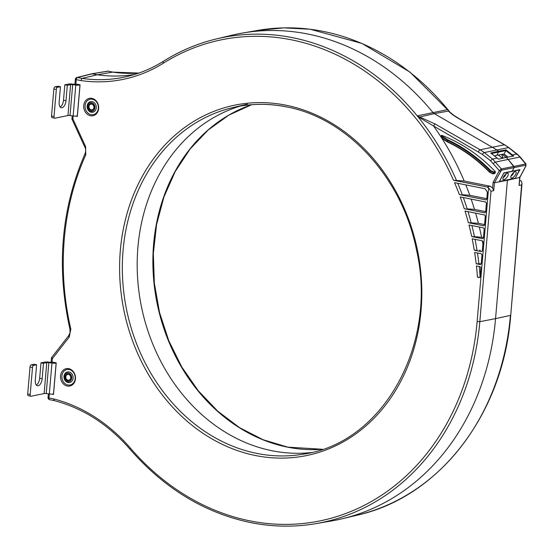 <?xml version="1.0" encoding="UTF-8"?>
<svg xmlns="http://www.w3.org/2000/svg" width="554" height="554" viewBox="0 0 554 554"><rect width="100%" height="100%" fill="white"/><g stroke="black" fill="none" stroke-linecap="round" stroke-linejoin="round"><path stroke-width="0.83" d="M77.387 115.938L77.311 115.952A3.94 0.72 -175.1 0 1 73.149 115.925L70.039 115.537A1.974 0.36 4.9 0 0 67.955 115.523L54.908 118.21A1.974 1.018 101.3 0 1 54.687 118.21L52.201 117.718A1.974 1.018 -78.7 0 1 51.536 116.001L53.856 88.972A1.974 1.018 -78.7 0 1 55.075 86.819L57.969 86.223L60.455 86.722L57.561 87.317A1.974 1.018 101.3 0 0 56.335 89.464L54.022 116.499A1.974 1.018 101.3 0 0 54.687 118.21M60.455 86.722L59.133 102.165A6.406 3.296 -78.7 0 0 61.307 107.746A6.406 3.296 -78.7 0 0 65.988 100.759L67.311 85.309L64.825 84.817L68.488 84.063A3.94 0.72 4.9 0 1 72.65 84.09L75.766 84.471A1.974 0.36 -175.1 0 0 77.844 84.485L78.162 84.423M80.032 85.046L79.963 85.06A3.94 0.72 4.9 0 1 75.801 85.032L72.893 118.937L72.221 118.999M67.311 85.309L70.607 84.637A1.974 0.36 -175.1 0 1 72.685 84.651L75.801 85.032M64.825 84.817L63.502 100.26A6.406 3.296 101.3 0 1 60.157 107.012M53.551 393.963L53.475 393.984A3.94 0.72 -175.1 0 1 49.313 393.956L46.204 393.569A1.974 0.36 4.9 0 0 44.119 393.555L31.072 396.242A1.974 1.018 101.3 0 1 30.851 396.242L28.372 395.743A1.974 1.018 -78.7 0 1 27.7 394.026L30.02 366.997A1.974 1.018 -78.7 0 1 31.239 364.851L34.133 364.255L36.619 364.754L33.725 365.349A1.974 1.018 101.3 0 0 32.506 367.496L30.186 394.524A1.974 1.018 101.3 0 0 30.851 396.242M36.619 364.754L35.297 380.196A6.406 3.296 -78.7 0 0 37.471 385.771A6.406 3.296 -78.7 0 0 42.152 378.784L43.475 363.341L40.989 362.842L44.652 362.087A3.94 0.72 4.9 0 1 48.814 362.122L51.931 362.503A1.974 0.36 -175.1 0 0 54.008 362.517L54.327 362.454M56.196 363.078L56.127 363.092A3.94 0.72 4.9 0 1 51.965 363.064L48.974 397.973L53.572 398.894L54.403 400.604M43.475 363.341L46.771 362.662A1.974 0.36 -175.1 0 1 48.849 362.676L51.965 363.064M40.989 362.842L39.666 378.292A6.406 3.296 101.3 0 1 36.322 385.044M68.031 380.162A2.922 2.451 78.4 0 1 65.808 377.26A2.922 2.451 78.4 0 1 67.754 374.421A2.922 2.451 78.4 0 1 68.523 374.435A2.922 2.451 78.4 0 1 70.739 377.253A2.922 2.451 78.4 0 1 68.931 380.148A2.922 2.451 78.4 0 1 68.031 380.162M68.294 373.998A3.421 2.867 -101.6 0 0 65.13 376.775A3.421 2.867 -101.6 0 0 67.72 380.709A3.421 2.867 -101.6 0 0 70.891 377.925A3.421 2.867 -101.6 0 0 68.294 373.998M67.636 381.699A4.432 3.712 78.4 0 1 64.278 376.609A4.432 3.712 78.4 0 1 68.384 373.008A4.432 3.712 78.4 0 1 71.736 378.098A4.432 3.712 78.4 0 1 67.636 381.699M68.994 371.935A5.422 4.543 -101.6 0 0 63.98 376.332A5.422 4.543 -101.6 0 0 68.08 382.551A5.422 4.543 -101.6 0 0 73.093 378.153A5.422 4.543 -101.6 0 0 68.994 371.935M67.872 384.968A7.881 6.606 78.4 0 1 61.91 375.917A7.881 6.606 78.4 0 1 69.202 369.518A7.881 6.606 78.4 0 1 75.164 378.569A7.881 6.606 78.4 0 1 67.872 384.968M68.751 368.666A8.871 7.431 -101.6 0 0 60.552 375.861A8.871 7.431 -101.6 0 0 67.263 386.041A8.871 7.431 -101.6 0 0 75.462 378.839A8.871 7.431 -101.6 0 0 68.751 368.666M456.316 180.459L464.21 181.033L490.221 186.227L492.603 188.048L493.739 190.624L491.01 191.241L488.6 187.834L486.966 186.961L454.252 180.396M76.923 84.173L80.053 84.804L77.338 116.451L75.503 116.084M53.087 362.205L56.217 362.828L53.503 394.476L51.667 394.109M460.99 194.8L459.349 194.599A245.54 205.693 78.4 0 0 454.515 182.633L485.131 188.741L487.368 192.134L486.772 199.094L485.858 199.897L460.097 194.724M465.872 208.927L464.28 208.74A245.54 205.693 78.4 0 0 460.215 196.926L485.678 202.009L486.426 203.138L485.664 212.03L484.75 212.833L465.014 208.858M468.365 222.715A245.54 205.693 78.4 0 0 465 211.039L484.57 214.945L485.318 216.074L484.556 224.966L483.642 225.769L468.365 222.715L471.198 222.833A247.506 207.341 78.4 0 0 468.019 211.642M471.683 236.537A245.54 205.693 78.4 0 0 468.961 224.986L483.462 227.881L484.21 229.01L483.448 237.901L482.534 238.705L471.683 236.537L474.473 236.641A247.506 207.341 78.4 0 0 471.904 225.575M474.272 250.214A245.54 205.693 78.4 0 0 472.153 238.781L482.354 240.817L483.095 241.953L482.333 250.837L481.426 251.641L474.272 250.214L477.036 250.311A247.506 207.341 -101.6 0 0 475.034 239.356M476.184 263.752A245.54 205.693 78.4 0 0 474.633 252.437L481.246 253.753L481.987 254.888L481.225 263.773L480.318 264.577L476.184 263.752L481.225 263.794M477.444 277.159A245.54 205.693 78.4 0 0 476.433 265.955L480.138 266.689L480.879 267.824L480.117 276.709L479.21 277.512L477.444 277.159L480.193 277.249M91.929 98.356A8.871 7.431 -101.6 0 0 83.723 105.558A8.871 7.431 -101.6 0 0 90.441 115.738A8.871 7.431 -101.6 0 0 98.64 108.536A8.871 7.431 -101.6 0 0 91.929 98.356M272.146 450.762A177.377 148.59 78.4 0 1 138.084 284.07A177.377 148.59 78.4 0 1 239.889 106.174A177.377 148.59 -101.6 0 0 138.084 284.07A177.377 148.59 -101.6 0 0 272.146 450.762A177.377 148.59 -101.6 0 0 311.133 452.563A177.377 148.59 78.4 0 1 272.146 450.762M491.01 191.241L479.826 321.694A247.506 207.341 78.4 0 1 316.154 523.606L331.548 520.954A248.005 207.764 -101.6 0 0 495.553 318.626L507.409 180.306L499.306 181.594L503.905 172.883L512.201 171.214L514.091 167.633L512.201 171.214L519.929 169.586L515.234 178.229M53.572 398.894A171.401 143.583 -101.6 0 1 130.432 448.158A245.54 205.693 78.4 0 0 250.083 520.899A245.54 205.693 78.4 0 0 477.132 321.604L479.826 321.694L495.553 318.626L507.409 180.306L506.896 179.946L507.409 180.306L515.331 178.298M506.578 180.431L494.417 182.716L493.088 182.446L492.603 188.048M510.726 315.24L521.619 184.946L519.056 185.417L519.735 177.509L525.878 165.875A0.983 0.374 27.8 0 0 526.023 165.778L525.725 163.942L513.953 166.415L507.976 159.22L514.202 167.239L513.953 166.415L501.384 168.942A0.983 0.81 -101.4 0 1 501.633 169.773L494.417 182.716L493.739 190.624M514.202 167.239L514.091 167.633L514.202 167.239M507.983 157.073L504.05 154.012L496.813 155.321L498.614 151.914L498.468 151.235L506.003 149.864L513.738 156.034L506.252 157.391L507.976 159.22L506.252 157.391L498.545 159.157L490.719 153.008L498.468 151.235L496.557 149.739L434.322 113.639L432.778 112.317A248.005 207.764 -101.6 0 0 307.872 34.036A248.005 207.764 -101.6 0 0 231.648 35.283L216.455 38.919A247.506 207.341 78.4 0 1 292.526 37.672A247.506 207.341 78.4 0 1 417.231 115.862L419.71 116.977L419.634 117.683L417.972 116.776A247.506 207.341 -101.6 0 0 417.231 115.862L418.159 116.416L417.972 116.776A247.506 207.341 -101.6 0 1 456.503 180.424L453.491 180.272A245.54 205.693 78.4 0 0 163.444 63.135A1.974 1.025 -122.1 0 1 163.451 61.245A1.974 1.025 -122.1 0 1 163.617 61.175A247.506 207.341 78.4 0 1 216.455 38.919C197.736 43.413 180.064 50.857 163.451 61.245C152.156 68.308 140.155 73.363 127.448 76.41L127.448 76.41A169.427 141.935 -101.6 0 0 163.319 61.362M450.167 112.441A247.506 207.341 -101.6 0 0 448.581 110.475L448.117 110.253L448.484 111.056L434.322 113.639L496.557 149.739L498.468 151.235L498.614 151.914L496.813 155.321L494.403 155.875M134.982 74.347A168.928 141.519 78.4 0 1 97.359 74.769A168.928 141.519 -101.6 0 0 134.982 74.347M75.85 84.485L76.265 79.644A1.974 1.018 101.3 0 1 77.463 77.498L82.027 78.412L80.863 80.559L76.265 79.644A1.974 0.36 -175.1 0 1 75.351 79.257A1.974 1.974 0 0 1 76.861 77.512A1.974 1.662 76 0 1 77.463 77.498L92.393 73.779L97.359 74.769L91.715 73.793L108.072 71.203A1.974 1.641 -99.3 0 0 107.573 71.189L92.019 73.744M48.385 393.839L48.06 397.592A1.974 0.36 4.9 0 0 48.974 397.973A1.974 1.018 101.3 0 0 49.638 399.69L54.202 400.604C83.017 408.18 108.293 424.392 129.996 449.225C164.365 488.483 204.62 512.942 250.754 522.616C272.741 526.979 294.541 527.311 316.154 523.606L316.154 523.606A247.506 207.341 78.4 0 1 250.955 522.616M72.893 118.937L85.6 146.554L85.745 154.85A245.54 205.693 78.4 0 0 70.815 329.021L69.271 336.977L52.339 358.68L51.771 357.531M51.079 362.399L51.522 357.662L68.772 335.551A1.974 0.879 -142 0 0 69.271 336.977M72.221 115.807L71.937 119.068L84.866 147.17C85.863 148.867 85.912 151.09 84.997 153.825A1.974 0.699 -155.8 0 1 85.004 153.818M455.153 180.479L455.859 180.486M441.192 137.44L441.365 135.363L441.884 135.391L441.365 135.363M224.086 37.27A248.005 207.764 78.4 0 1 242.548 33.039A248.005 207.764 78.4 0 1 307.872 34.036A248.005 207.764 78.4 0 1 432.778 112.317L434.322 113.639L419.71 116.977L435.285 124.075A1.974 0.866 119.8 0 0 433.609 126.042L419.634 117.683M495.324 171.629A162.599 136.208 -101.6 0 0 441.884 135.391L443.262 136.914L447.812 139.837A162.502 136.132 78.4 0 1 490.706 170.577L493.656 171.969L495.324 171.629L495.414 172.266L493.746 172.599L490.186 170.985L490.706 170.577M494.189 173.478L494.812 173.402L495.414 172.266M497.201 158.056L492.631 159.095L501.384 168.942L499.327 170.632A0.983 0.374 27.8 0 0 500.56 171.082M504.05 154.012L505.885 150.591L491.433 153.562M498.538 159.15L505.774 157.495M525.878 165.875L525.926 164.773A0.983 0.838 78.1 0 0 525.67 163.949L518.475 155.466L508.544 147.579A39.417 33.261 -100.2 0 0 506.508 146.104A39.417 33.261 79.8 0 0 504.396 144.788L480.11 149.781A39.417 32.769 77 0 1 482.222 151.097A39.417 32.769 77 0 1 484.265 152.579L492.631 159.095A1.974 0.769 127.9 0 0 490.74 160.916L499.327 170.632L493.088 182.446M127.448 76.41A169.427 141.935 -101.6 0 1 82.027 78.412L97.359 74.769L112.635 72.117L108.072 71.203A1.974 1.018 101.3 0 1 108.272 71.203A1.974 1.974 0 0 0 107.552 71.196M494.535 173.61L492.915 173.866L489.577 172.259L492.568 173.734A0.492 0.415 -98.8 0 0 493.192 173.658L489.667 171.969L490.186 170.985A162.01 135.716 78.4 0 0 447.424 140.342L447.32 141.533L442.577 138.632L442.688 137.364L447.424 140.342L447.812 139.837M512.485 154.912L516.91 154.102A1.974 0.769 127.9 0 1 517.256 154.157L508.891 147.641A1.974 0.769 127.9 0 0 508.544 147.579L484.265 152.579A1.974 0.769 127.9 0 0 482.375 154.4L433.609 126.042A253.095 212.023 -101.6 0 1 441.116 137.122L442.923 139.109L447.32 141.533A160.819 134.719 -101.6 0 1 489.667 171.969L489.577 172.259C476.869 159.31 462.805 149.199 447.376 141.928L442.681 138.985L441.213 137.468M457.722 183.27A247.506 207.341 78.4 0 1 462.285 194.738L469.792 195.299L486.807 198.699M463.317 197.543A247.506 207.341 78.4 0 1 467.154 208.865L474.494 209.398L485.699 211.635M484.591 224.571L478.4 223.338L471.198 222.833M474.473 236.641L483.476 237.507M480.456 250.318L479.383 250.269M477.458 252.998A247.506 207.341 78.4 0 1 478.919 263.843M479.217 266.509A247.506 207.341 78.4 0 1 480.124 276.668M91.05 114.657A7.881 6.606 78.4 0 1 85.081 105.613A7.881 6.606 78.4 0 1 92.373 99.214A7.881 6.606 78.4 0 1 98.335 108.259A7.881 6.606 78.4 0 1 91.05 114.657M92.165 101.624A5.422 4.543 -101.6 0 0 87.151 106.029A5.422 4.543 -101.6 0 0 91.251 112.247A5.422 4.543 -101.6 0 0 96.264 107.85A5.422 4.543 -101.6 0 0 92.165 101.624M90.808 111.389A4.432 3.712 78.4 0 1 87.456 106.299A4.432 3.712 78.4 0 1 91.555 102.705A4.432 3.712 78.4 0 1 94.907 107.788A4.432 3.712 78.4 0 1 90.808 111.389M90.898 110.398A3.421 2.867 -101.6 0 0 94.062 107.621A3.421 2.867 -101.6 0 0 91.472 103.688A3.421 2.867 -101.6 0 0 88.301 106.472A3.421 2.867 -101.6 0 0 90.898 110.398M91.694 104.124A2.922 2.451 78.4 0 1 93.91 106.95A2.922 2.451 78.4 0 1 92.103 109.837A2.922 2.451 78.4 0 1 91.202 109.851A2.922 2.451 78.4 0 1 88.986 106.95A2.922 2.451 78.4 0 1 90.925 104.117A2.922 2.451 78.4 0 1 91.694 104.124M519.645 180.237L521.279 181.11L522.027 183.388L521.619 184.946M513.032 156.159L505.885 150.591L506.003 149.864M522.027 183.388L510.726 315.247C503.441 413.429 439.703 496.793 357.635 515.075L357.635 515.075A247.506 207.341 -101.6 0 0 510.435 315.399L495.553 318.626A248.005 207.764 78.4 0 1 342.441 518.71A248.005 207.764 78.4 0 1 323.813 522.11M519.735 177.509L519.444 177.024L519.735 177.509L508.205 180.098M519.874 177.432L526.023 165.778A0.983 0.374 27.8 0 0 526.009 165.57M519.056 185.417L519.236 183.353M112.974 72.165L112.635 72.117A169.427 141.935 78.4 0 0 138.825 73.08M417.231 115.862L447.84 109.567L448.117 110.253L447.84 109.567A247.506 207.341 78.4 0 1 448.581 110.475L449.453 111.693M459.571 119.082C454.73 116.388 451.039 113.715 448.484 111.056L454.252 115.606L459.889 119.124A1.974 0.866 -60.2 0 0 459.571 119.082L504.396 144.788A1.974 0.866 -60.2 0 1 504.715 144.829L459.889 119.124M505.352 175.099L505.006 174.835M504.362 175.59L505.421 175.369A3.4 1.323 -52.1 0 1 503.164 177.668M506.169 173.811A3.4 1.323 -52.1 0 1 506.017 174.24L505.497 174.351M503.911 179.697A3.94 1.537 127.9 0 0 507.312 176.74A3.94 1.537 127.9 0 0 508.039 173.367A3.94 1.537 127.9 0 0 507.319 173.257A3.94 1.537 127.9 0 0 503.918 176.214A3.94 1.537 127.9 0 0 503.191 179.586A3.94 1.537 127.9 0 0 503.911 179.697M519.687 169.849L503.87 173.104L499.452 181.477L515.262 178.222L519.534 169.669M515.22 171.629A3.94 1.537 127.9 0 0 511.82 174.593A3.94 1.537 127.9 0 0 511.1 177.959A3.94 1.537 127.9 0 0 511.82 178.069A3.94 1.537 127.9 0 0 515.22 175.112A3.94 1.537 127.9 0 0 515.947 171.74A3.94 1.537 127.9 0 0 515.22 171.629M513.26 173.478L512.914 173.208M511.072 176.04A3.4 1.323 -52.1 0 0 513.329 173.741L512.27 173.963M514.077 172.183A3.4 1.323 -52.1 0 1 513.925 172.619L513.399 172.723M503.724 154.067L507.658 157.135M502.436 158.257L498.323 155.051M502.104 154.365L506.044 157.433M501.695 154.434L502.769 157.516L503.427 158.028M501.758 157.724L502.769 157.516L502.395 158.222M77.311 115.952L79.963 85.06M70.039 115.537L72.685 84.651M70.607 84.637L67.955 115.523M57.561 87.317L55.075 86.819M53.856 88.972L56.335 89.464M54.022 116.499L51.536 116.001M65.988 100.759L63.502 100.26M53.475 393.984L56.127 363.092M46.204 393.569L48.849 362.676M46.771 362.662L44.119 393.555M33.725 365.349L31.239 364.851M30.02 366.997L32.506 367.496M30.186 394.524L27.7 394.026M42.152 378.784L39.666 378.292M477.132 321.604L488.6 187.834M80.863 80.559A171.401 143.583 -101.6 0 0 163.444 63.135M52.339 358.68L52.014 362.51M255.685 455.568A178.852 149.829 -101.6 0 0 421.068 310.378A178.852 149.829 -101.6 0 0 285.726 105.149A178.852 149.829 -101.6 0 0 120.343 250.332A178.852 149.829 -101.6 0 0 255.685 455.568M286.633 106.853A176.878 148.174 -101.6 0 0 232.271 107.746A176.878 148.174 -101.6 0 0 122.856 282.575A176.878 148.174 -101.6 0 0 256.924 453.414A176.878 148.174 -101.6 0 0 303.516 454.128L303.516 454.128A176.878 148.174 -101.6 0 0 304.471 453.955M247.423 104.117L232.271 107.746C250.02 103.529 268.067 103.238 286.397 106.86C347.49 118.037 402.176 177.855 416.373 249.348C438.456 343.577 383.43 443.027 303.516 454.128L303.523 454.128M501.315 168.963L501.502 170.168L514.091 167.633L525.829 165.161L525.725 163.942M130.432 448.158A1.974 0.596 139.2 0 0 129.996 449.225M48.06 397.592A1.974 1.974 0 0 0 49.638 399.69A1.974 1.018 101.3 0 0 49.839 399.69M70.815 329.021L69.949 329.249L70.033 332.684L68.772 335.551M85.745 154.85A1.974 0.699 -155.8 0 1 84.997 153.832C61.203 208.581 56.183 267.056 69.949 329.249M85.6 146.554L84.859 147.156M464.21 181.033A253.095 212.023 -101.6 0 0 441.559 137.814M482.375 154.4L490.74 160.916M490.221 186.227L486.966 186.961M526.051 164.053L520.261 157.087A1.974 0.582 140.3 0 0 519.915 157.024L495.629 162.017A1.974 0.582 140.3 0 0 493.441 163.548M435.285 124.075L480.11 149.781A1.974 0.866 119.8 0 0 478.434 151.748M441.233 135.758L442.688 137.364L443.262 136.914M489.563 172.169A160.328 134.31 -101.6 0 0 447.452 141.935M494.812 173.402L493.192 173.658L493.746 172.599A0.492 0.409 -101.5 0 0 493.656 171.969M469.792 195.299A253.095 212.023 -101.6 0 0 465.803 184.884M474.494 209.398A253.095 212.023 -101.6 0 0 471.135 199.108M478.4 223.338A253.095 212.023 -101.6 0 0 475.623 213.158M481.571 237.126A253.095 212.023 -101.6 0 0 479.328 227.057M482.915 244.092A253.095 212.023 -101.6 0 0 482.305 240.81M322.456 449.287A176.878 148.174 78.4 0 1 287.457 447.133A176.878 148.174 78.4 0 1 154.005 283.212A176.878 148.174 78.4 0 1 251.578 104.713M108.459 71.279A1.974 1.018 101.3 0 0 108.272 71.203L112.822 72.11L138.832 73.08M447.84 109.567A247.506 207.341 -101.6 0 0 323.134 31.377A247.506 207.341 -101.6 0 0 257.942 30.38L242.548 33.039M75.351 79.257L74.915 84.367M76.84 77.512L91.763 73.793M251.606 104.713L228.844 115.121L208.145 130.024L190.098 148.998L175.216 171.518L163.936 196.94L156.567 224.557L153.34 253.58L154.337 283.177L159.531 312.511L168.783 340.745L181.816 367.073L198.277 390.764L217.68 411.13L239.473 427.605L263.032 439.717L287.699 447.126L322.483 449.28M517.256 154.157L520.261 157.087M519.285 184.337L519.887 177.356M357.635 515.075L342.441 518.71M504.715 144.829L508.891 147.641M257.942 30.38L283.925 27.873L310.198 29.244L361.935 43.434L409.918 72.055L451.143 113.3M503.129 177.751L505.483 175.341M506.093 174.185L506.245 173.755M511.037 176.124L513.392 173.714M513.994 172.557L514.147 172.135"/></g></svg>
